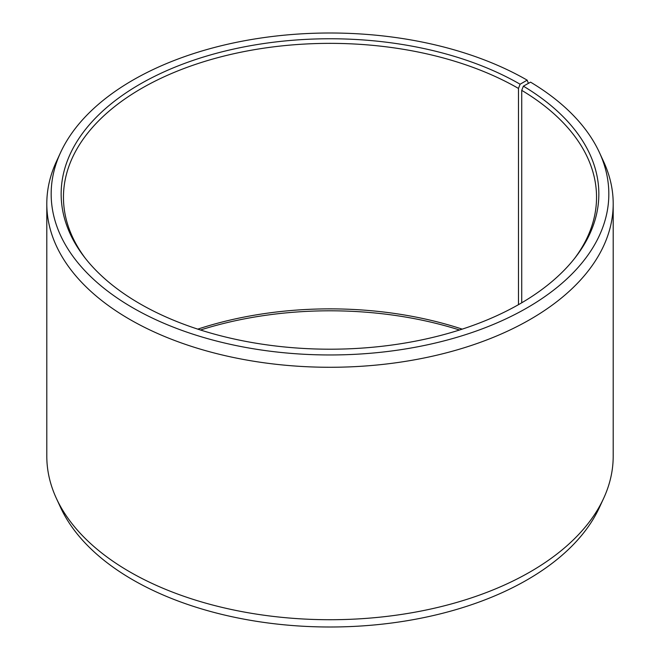 <?xml version="1.0" encoding="UTF-8"?>
<svg xmlns="http://www.w3.org/2000/svg" width="660" height="660" viewBox="0 0 660 660"><rect width="100%" height="100%" fill="white"/><g stroke="black" fill="none" stroke-linecap="round" stroke-linejoin="round"><path stroke-width="0.99" d="M574.357 258.712A266.541 153.887 -0 0 0 596.541 197.249A266.541 153.887 -0 0 0 521.73 90.346L521.73 302.791M528.404 83.366L527.167 80.149L520.105 84.224A268.843 155.215 -0 0 0 177.54 66.132A268.843 155.215 -0 0 0 84.579 257.351A268.843 155.215 -0 0 0 139.895 303.74A268.843 155.215 -0 0 0 575.421 257.351A268.843 155.215 -0 0 0 523.388 86.163L521.73 90.346M527.167 80.149A278.834 160.982 -0 0 0 257.631 38.519A278.834 160.982 -0 0 0 60.563 152.551A278.834 160.982 -0 0 0 132.833 307.816A278.834 160.982 -0 0 0 469.235 333.457A278.834 160.982 -0 0 0 599.437 152.551A278.834 160.982 -0 0 0 530.574 82.153L523.388 86.163M60.563 152.551L56.339 161.7A283.198 163.499 -0 0 0 46.802 203.775A283.198 163.499 -0 0 0 129.748 319.39A283.198 163.499 -0 0 0 438.372 354.832A283.198 163.499 -0 0 0 613.198 203.775A283.198 163.499 -0 0 0 603.661 161.7L599.437 152.551M46.802 203.775L46.802 456.225A283.198 163.499 -0 0 0 56.339 498.3A283.198 163.499 -0 0 0 129.748 571.84A283.198 163.499 -0 0 0 403.499 614.122A283.198 163.499 -0 0 0 603.661 498.3A283.198 163.499 -0 0 0 613.198 456.225L613.198 203.775M56.339 498.3L60.563 507.449A278.834 160.982 -0 0 0 132.833 579.851A278.834 160.982 -0 0 0 402.369 621.481A278.834 160.982 -0 0 0 599.437 507.449L603.661 498.3M462.206 329.134A266.541 153.887 -0 0 0 197.794 329.134M459.517 330A268.843 155.215 -0 0 0 200.483 330M520.105 84.224L518.471 88.432A266.541 153.887 -0 0 0 227.997 55.077A266.541 153.887 -0 0 0 63.459 197.249A266.541 153.887 -0 0 0 85.643 258.712M518.471 88.432L518.471 304.673"/></g></svg>
